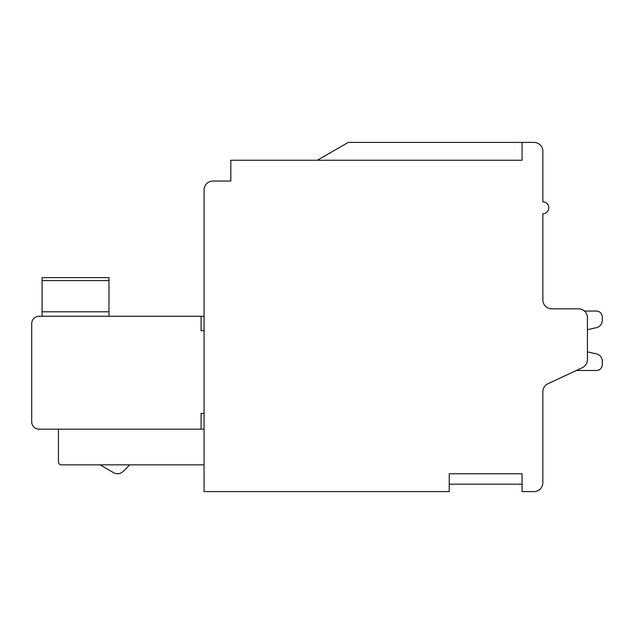 <?xml version="1.0" encoding="UTF-8"?>
<svg xmlns="http://www.w3.org/2000/svg" width="634" height="634" viewBox="0 0 634 634"><rect width="100%" height="100%" fill="white"/><g stroke="black" fill="none" stroke-linecap="round" stroke-linejoin="round"><path stroke-width="0.95" d="M587.441 329.664L587.441 351.886L587.441 329.664L596.475 327.659A7.434 7.434 0 0 0 602.3 320.408L602.3 317A5.944 5.944 0 0 0 596.356 311.056L584.421 311.056M596.475 353.891L587.441 351.886L596.475 353.891A7.434 7.434 0 0 1 602.3 361.142L602.3 364.55A5.944 5.944 0 0 1 596.356 370.494L576.322 370.494M522.059 142.404L348.256 142.404L317.372 160.236L348.256 142.404L317.372 160.236L348.256 142.404L317.372 160.236L522.059 160.236L522.059 142.404L533.947 142.404A8.916 8.916 0 0 1 542.862 151.32L542.862 201.842A5.944 5.944 0 0 1 548.806 207.786A5.944 5.944 0 0 1 542.862 213.729L542.862 299.914A8.916 8.916 0 0 0 551.778 308.829L578.525 308.829L551.778 308.829A8.916 8.916 0 0 1 542.862 299.914A8.916 8.916 0 0 0 551.778 308.829M578.525 308.829A8.916 8.916 0 0 1 587.441 317.745L587.441 359.629A8.916 8.916 0 0 1 582.289 367.712L548.014 383.697A8.916 8.916 0 0 0 542.862 391.772L542.862 482.68A8.916 8.916 0 0 1 533.947 491.596L522.059 491.596L522.059 473.764L449.244 473.764L449.244 491.596L204.069 491.596L204.069 189.954A8.916 8.916 0 0 1 212.984 181.039L230.816 181.039L230.816 160.236L522.059 160.236M542.862 400.046L542.862 391.772A8.916 8.916 0 0 1 548.014 383.697M204.069 330.718L201.097 330.655L201.097 316.255L204.069 316.255L204.069 189.954M201.097 316.255L39.126 316.255A7.426 7.426 0 0 0 31.7 323.689L31.7 421.761A7.426 7.426 0 0 0 39.126 429.186L201.097 429.186L201.097 413.392L204.069 413.392M204.069 429.186L201.097 429.186M108.969 316.255L108.969 277.621L42.098 277.621L42.098 316.255M212.984 181.039L230.816 181.039L230.816 173.605M61.419 464.849L204.069 464.849L129.772 464.849L123.154 471.466A7.862 7.862 0 0 1 113.668 472.71L100.053 464.849L61.419 464.849A2.972 2.972 0 0 1 58.447 461.877L58.447 429.186M129.772 464.849L123.154 471.466M42.098 311.801L108.969 311.801M108.969 280.593L42.098 280.593M449.244 484.17L522.059 484.17"/></g></svg>
